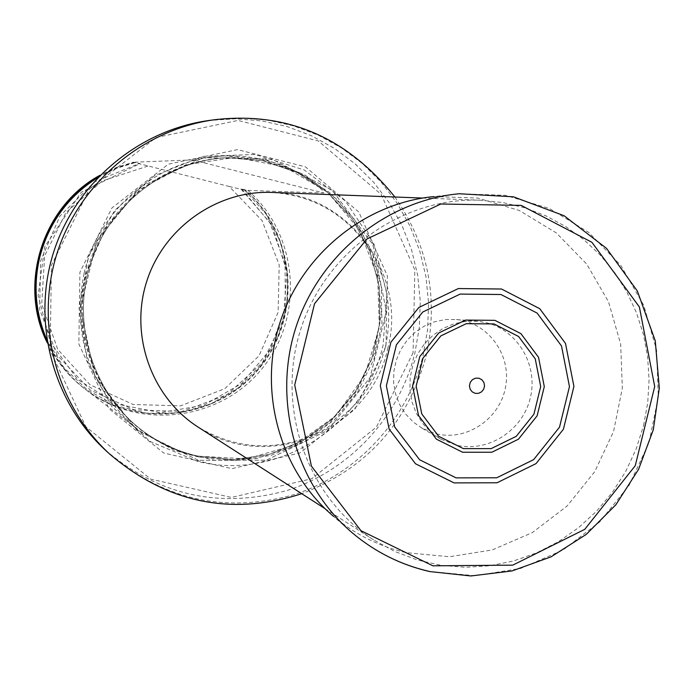 <?xml version="1.0" encoding="UTF-8"?>
<svg xmlns="http://www.w3.org/2000/svg" width="694" height="694" viewBox="0 0 694 694"><rect width="100%" height="100%" fill="white"/><g stroke="black" fill="none" stroke-linecap="round" stroke-linejoin="round"><path stroke-width="0.52" stroke-dasharray="3.47 2.6" d="M643.59 425.457L647.719 402.806L649.072 379.844L647.623 356.942L643.399 334.43L636.441 312.682L626.864 292.027L614.806 272.794L600.44 255.288L583.992 239.794L565.705 226.574L545.866 215.843L524.785 207.784L502.794 202.544L480.239 200.21C401.809 196.992 324.766 252.156 300.415 330.309C275.718 408.358 307.39 497.659 373.58 539.854L394.947 551.548L417.684 560.101L441.349 565.367L465.518 567.276L489.73 565.792L513.543 560.978L536.531 552.918L558.288 541.797L578.414 527.804L596.562 511.209L612.412 492.324L625.676 471.478L636.129 449.061L643.59 425.457M413.077 352.752L376.417 427.105L311.788 478.721L231.38 497.442L150.711 479.103L85.865 426.723L50.211 350.366L51.382 265.394L89.318 189.236L156.15 137.49L238.007 120.426L318.286 140.951L381.206 194.407L414.839 269.914L413.077 352.752M385.959 346.202L354.86 409.234L300.016 452.93L231.883 468.658L163.645 453L108.897 408.601L78.864 344.051L79.897 272.282L111.916 207.957L168.321 164.166L237.495 149.618L305.455 166.855L358.824 212.017L387.408 275.96L385.959 346.202M105.566 450.293C159.585 495.828 220.319 509.153 287.767 490.259C349.915 470.22 399.189 416.816 414.865 353.203L419.341 327.447L420.295 301.343L417.701 275.353L411.603 249.987L402.104 225.706L389.369 202.978L373.624 182.236L355.154 163.888L334.308 148.282L311.459 135.746L287.038 126.534L261.517 120.843L235.379 118.795L209.137 120.47M84.113 273.124C99.069 208.07 159.741 157.98 225.056 155.881L266.331 159.767L304.787 174.836L337.588 199.855L362.337 232.88L377.276 271.432L381.37 312.656L374.344 353.524L356.742 391.078L329.815 422.559L295.523 445.643L256.329 458.595L215.123 460.365L174.949 450.744L138.869 430.349C89.994 389.308 71.742 336.894 84.113 273.124M147.883 166.092L102.356 180.9L65.991 212.459L44.633 255.808L41.735 304.015L57.723 349.377L89.934 384.702L133.161 404.507L180.561 405.851L224.752 388.701L259.001 355.831L278.121 312.335L279.214 264.848L262.054 220.614L229.185 186.469L133.352 162.222L116.21 167.558L99.953 175.278M47.313 342.905C56.153 361.08 68.506 376.304 84.382 388.571C137.317 429.612 218.471 419.081 259.842 366.996C301.916 315.475 295.462 233.973 245.355 190.295L240.913 188.942L247.932 190.382L323.872 193.027C323.048 188.135 300.268 171.635 283.057 165.719C263.928 158.397 243.785 155.152 222.644 155.985L225.056 155.881M229.185 186.469L245.355 190.295M222.644 155.985C208.799 157.13 198.727 158.44 192.438 159.915L135.287 162.144L139.945 163.611L133.673 162.205L116.167 167.688L99.589 175.651M47.227 342.394C56.084 360.871 68.559 376.339 84.659 388.779C137.638 429.864 218.87 419.315 260.276 367.178C302.393 315.614 295.93 234.034 245.789 190.312M247.932 190.382C298.316 234.32 304.796 316.291 262.488 368.115C220.874 420.503 139.268 431.104 86.03 389.828C68.767 376.469 55.685 359.735 46.776 339.626M97.637 177.664L115.863 168.39L135.287 162.144M352.595 533.105L333.58 516.405C355.007 534.363 379.219 546.447 406.198 552.65L449.382 556.761L492.289 549.917L532.35 532.61L567.198 505.952L594.793 471.573L613.539 431.529L622.336 388.198L620.662 344.12L608.569 301.916L586.725 264.093L556.38 232.967L519.294 210.473L477.663 198.059L434.01 196.584L459.159 193.756L505.388 195.326L549.448 208.504L588.677 232.369L620.757 265.368L643.824 305.455L656.576 350.192L658.311 396.899L648.977 442.833L629.12 485.279L599.911 521.741L563.034 550.03L520.63 568.429L475.216 575.751L429.499 571.448M436.405 433.837C467.088 441.341 500.322 418.551 505.648 386.567C511.53 354.677 487.925 322.363 456.383 319.535L445.348 319.561L434.487 321.79L424.208 326.137L414.908 332.443L406.953 340.468L400.638 349.906L396.213 360.394L393.845 371.524L393.637 382.88L395.58 394.01L399.597 404.498L405.548 413.945L413.182 421.987L422.221 428.319L436.405 433.837M486.19 322.684C517.967 330.249 538.483 365.599 530.259 398.13C522.504 430.774 487.925 452.852 456.21 445.158L440.855 439.189L431.078 432.336L422.811 423.626L416.374 413.39L412.028 402.026L409.92 389.959L410.163 377.649L412.722 365.582L417.519 354.209L424.364 343.972L432.987 335.271L443.058 328.436L454.188 323.716L465.943 321.305L477.888 321.27L486.19 322.684M387.651 348.935C408.011 274.703 348.692 193.288 271.814 192.42C313.254 195.318 345.733 214.099 369.251 248.764C387.703 279.24 393.021 312.335 385.187 348.032C376.495 376.642 367.308 400.88 324.245 429.655C281.165 451.985 239.118 451.135 198.111 427.096C266.878 474.28 370.492 430.618 387.651 348.935M109.678 454.067C164.426 500.209 225.966 513.699 294.291 494.536C357.254 474.202 407.17 420.07 423.062 355.597L427.599 329.503L428.571 303.044L425.951 276.706L419.775 251.002L410.163 226.391L397.263 203.359L381.318 182.34L362.615 163.732L341.491 147.917L318.346 135.209L293.605 125.874L267.745 120.097L241.26 118.032L214.672 119.724M197.981 461.51L150.312 441.558L111.873 406.563L87.123 360.394L79.047 308.275L88.641 256.207L114.831 210.23L154.536 175.651L203.125 156.376L254.984 154.467L304.215 169.978L345.352 200.974L373.936 243.88L386.931 293.892L383.027 345.517C365.079 425.995 277.834 481.445 197.981 461.51M196.923 456.097C118.821 440.057 65.045 352.934 86.047 273.627L106.295 226.513L140.821 188.837L185.584 164.903L235.405 157.33L284.575 166.838L327.603 192.169L359.77 230.356L377.649 277.088L379.366 327.212L364.81 375.254L335.549 415.992L294.733 444.949L246.778 458.881L196.923 456.097M197.183 455.949C176.718 451.187 158.041 442.442 141.168 429.716C92.12 392.596 70.302 323.881 89.179 263.972C107.943 204.027 165.12 160.123 226.591 157.703L262.965 160.739L297.362 172.58L327.759 192.472L352.396 219.165L369.876 251.072L379.202 286.292L379.896 322.779L371.915 358.425L355.744 391.164L332.296 419.107L302.914 440.629L269.272 454.423L233.331 459.662L197.183 455.949M198.597 456.964C178.054 452.184 159.316 443.405 142.383 430.644C93.161 393.394 71.265 324.428 90.22 264.301C109.045 204.131 166.43 160.062 228.109 157.642L264.614 160.687L299.131 172.572L329.641 192.533L354.356 219.321L371.889 251.341L381.249 286.691L381.943 323.309L373.936 359.076L357.705 391.937L334.178 419.983L304.692 441.575L270.938 455.429L234.867 460.686L198.597 456.964M198.328 460.278L137.091 430.419L94.852 376.183L80.391 308.301L96.848 240.514L140.891 186.677L203.437 157.651L271.71 159.021L332.079 190.113L372.843 244.427L386.332 311.198L370.128 377.51L327.386 430.618L266.201 460.209L198.328 460.278L137.091 430.419L94.852 376.183L80.383 308.301L96.848 240.514L140.891 186.677L203.437 157.651L271.71 159.021L332.088 190.113L372.843 244.427L386.332 311.198L370.128 377.51L327.386 430.618L266.201 460.217L198.328 460.287M244.47 189.965L265.976 213.969L280.706 242.648L287.767 274.139L286.726 306.41L277.661 337.414L261.161 365.183L238.268 387.92L210.412 404.168L179.373 412.843L147.137 413.346L115.803 405.591L87.418 390.019L63.891 367.62L46.81 339.826M97.785 177.517L115.898 168.529L135.165 162.561M241.85 189.098L272.404 225.966L286.917 271.649L283.395 319.509L262.384 362.658L226.877 394.877L181.949 411.455L134.081 409.842L90.281 390.097L57.116 354.99L39.662 309.637L40.642 260.84L59.962 215.973L94.679 181.811L139.503 163.446M192.438 159.915L323.872 193.027M325.009 508.641L373.58 539.854M422.551 198.05L480.239 200.21M394.895 197.018C428.51 245.711 438.868 298.906 425.96 356.621C407.595 423.175 366.189 468.858 301.734 493.677M197.148 455.941L233.279 459.645L269.203 454.414L302.827 440.612L332.209 419.107L355.658 391.156L371.837 358.408L379.818 322.762L379.132 286.266L369.807 251.046L352.335 219.148L327.715 192.455L297.336 172.58L262.948 160.739L228.109 157.642C166.473 160.062 109.071 204.114 90.237 264.301C71.282 324.445 93.178 393.411 142.383 430.644L141.168 429.716C158.032 442.434 176.692 451.178 197.148 455.941M240.913 188.942L269.697 222.349L285.087 263.729L285.26 307.928L270.235 349.524L241.859 383.4L203.576 405.357L160.08 412.592L116.523 403.986L77.693 379.479L50.246 342.116L38.153 295.54L44.702 246.769L81.302 192.203L139.945 163.611M86.03 389.828L138.869 430.349M422.221 428.319L440.855 439.189M456.383 319.535L477.888 321.27"/><path stroke-width="1.04" d="M109.678 454.067C56.283 405.079 34.709 324.454 56.865 253.831C79.064 183.216 142.86 129.396 214.672 119.724L209.137 120.47C138.271 130.021 75.334 183.103 53.438 252.755C31.586 322.406 52.874 401.947 105.566 450.293L109.678 454.067C161.98 498.726 225.602 518.253 301.734 493.677M99.953 175.278C42.403 206.283 17.818 284.566 47.313 342.905M99.589 175.651C42.646 206.795 18.313 284.288 47.227 342.394M46.776 339.626C35.507 313.089 33.147 285.702 39.697 257.457C48.615 223.173 67.925 196.576 97.637 177.664M454.05 482.894L497.051 482.781L536.028 463.609L563.407 429.248L573.912 386.411L565.497 343.426L539.724 308.665L501.528 289.025L458.361 288.548L418.838 307.485L390.93 342.151L380.312 385.595L389.117 429.048L415.498 463.766L454.05 482.894M475.147 393.333L478.504 393.342L481.567 391.858L483.727 389.161L484.551 385.795L483.883 382.42L481.844 379.705L478.851 378.195L475.485 378.178L472.423 379.661L470.263 382.359L469.439 385.734L470.107 389.108L472.146 391.815L475.147 393.333M434.01 196.584C364.567 203.047 301.239 254.811 279.604 323.777C257.925 392.726 280.289 471.399 333.58 516.405M422.551 198.05L271.814 192.42C216.806 190.191 163.298 228.17 146.529 281.981C129.518 335.723 151.717 397.48 198.111 427.096L325.009 508.641M46.81 339.826C20.065 283.057 43.384 208.807 97.785 177.517M456.071 477.871L496.739 477.784L533.617 459.654L559.52 427.148L569.462 386.619L561.498 345.95L537.104 313.072L500.973 294.516L460.157 294.083L422.793 311.996L396.404 344.771L386.367 385.847L394.686 426.931L419.618 459.775L456.071 477.871M463.445 448.645L491.126 448.636L516.258 436.326L533.929 414.188L540.704 386.558L535.248 358.85L518.6 336.495L493.981 323.925L466.238 323.682L440.872 335.887L422.984 358.156L416.166 386.038L421.779 413.936L438.677 436.274L463.445 448.645M462.603 452.236L491.873 452.228L518.444 439.207L537.13 415.793L544.296 386.593L538.527 357.289L520.925 333.649L494.9 320.342L465.561 320.081L438.729 332.99L419.801 356.543L412.592 386.038L418.534 415.541L436.413 439.172L462.603 452.236M352.595 533.105C375.359 552.181 401.08 565.003 429.751 571.57L470.879 575.968L511.99 570.954L551.071 556.848L586.248 534.397L615.882 504.746L638.584 469.318L653.288 429.82L659.3 388.128L655.266 340.832L637.37 291.055L606.573 248.426L564.075 215.721L513.43 196.801L459.159 193.756C385.595 200.592 318.416 255.539 295.462 328.756C272.438 401.947 296.147 485.436 352.595 533.105C375.298 552.129 400.932 564.907 429.499 571.448M432.917 565.827L512.745 565.15L584.773 529.331L635.262 465.683L654.711 386.523L639.374 306.956L591.921 242.301L521.177 205.389L440.803 204.01L366.866 239.022L314.538 303.712L294.707 384.988L311.415 466.151L360.949 530.667L432.917 565.827M214.672 119.724C286.839 111.387 346.913 137.152 394.895 197.018"/></g></svg>
